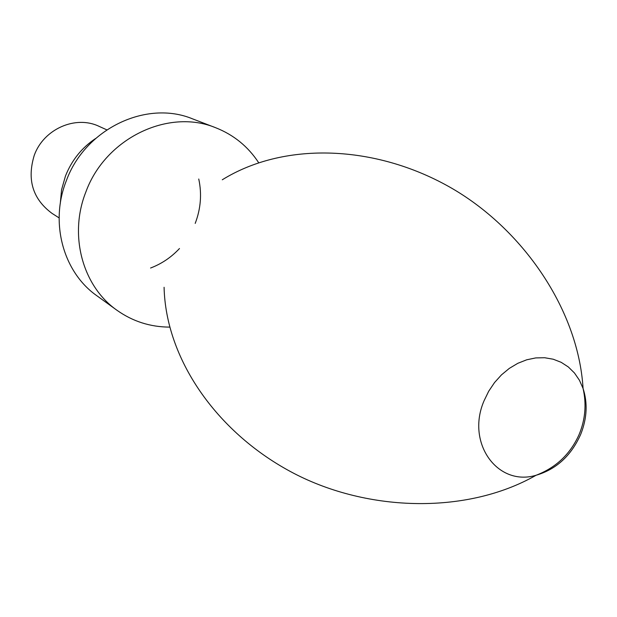 <?xml version="1.0" encoding="UTF-8"?>
<svg xmlns="http://www.w3.org/2000/svg" width="617" height="617" viewBox="0 0 617 617"><rect width="100%" height="100%" fill="white"/><g stroke="black" fill="none" stroke-linecap="round" stroke-linejoin="round"><path stroke-width="0.93" d="M258.616 162.603C247.972 146.468 233.689 134.861 215.78 127.773C168.433 108.052 105.337 138.262 85.863 191.98C68.587 235.301 82.632 286.319 116.991 310.289C132.717 321.411 150.247 327.018 169.575 327.11M215.78 127.773L192.573 118.865C146.391 99.653 85.092 128.822 66.281 180.858C49.576 222.822 63.343 272.352 96.846 295.736L116.991 310.289M195.203 223.4C200.787 208.747 201.975 193.946 198.751 179.007M95.566 138.524C81.729 147.779 71.695 160.289 65.464 176.03L61.577 189.72L60.25 203.764M150.571 268.025C161.608 263.837 171.241 257.343 179.485 248.52M106.787 129.84L99.136 126.377C75.675 114.986 43.676 128.992 34.274 155.268C26.801 179.694 32.724 199.067 52.036 213.389L59.124 217.909M580.859 433.959C587.037 418.172 587.777 403.001 583.073 388.455L579.417 380.219L574.458 372.984L568.326 366.961L561.185 362.326L553.218 359.217L544.649 357.729L535.718 357.922L526.679 359.804L517.794 363.32L509.31 368.388L501.482 374.858L494.541 382.555L488.687 391.255L484.098 400.695C465.688 442.898 497.587 486.898 536.088 475.26C556.318 469.321 571.188 455.693 580.69 434.376M164.083 287.283C165.765 358.577 215.904 431.167 290.036 471.319C363.629 511.362 464.902 515.812 536.088 475.26C555.94 467.678 570.255 454.158 579.039 434.692C585.302 419.668 586.651 404.251 583.073 388.455C578.106 306.68 518.997 224.318 445.227 184.599C371.072 144.486 282.887 142.211 222.274 179.786"/></g></svg>
